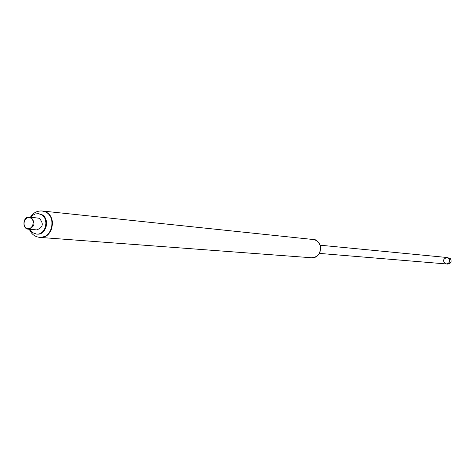 <?xml version="1.0" encoding="UTF-8"?>
<svg xmlns="http://www.w3.org/2000/svg" width="475" height="475" viewBox="0 0 475 475"><rect width="100%" height="100%" fill="white"/><g stroke="black" fill="none" stroke-linecap="round" stroke-linejoin="round"><path stroke-width="0.71" d="M39.924 237.405L40.126 237.423C48.699 236.562 52.767 231.147 52.327 221.178C50.973 215.294 47.696 211.909 42.507 211.025L42.305 211.001M449.599 260.015L448.626 258.281L446.862 257.486C442.652 259.279 442.457 261.434 446.28 263.946C448.632 263.767 449.736 262.461 449.599 260.015M446.862 257.486L450.241 258.453C451.968 261.458 451.185 263.334 447.878 264.082L446.28 263.946C449.593 263.197 450.383 261.315 448.649 258.305L446.862 257.486L320.364 245.225M31.107 217.479L29.533 217.027C22.842 216.089 21.684 228.926 28.435 229.199C34.806 226.824 35.696 222.917 31.107 217.479M28.435 229.199L36.718 229.888C43.047 227.537 43.932 223.666 39.366 218.28L29.533 217.027M30.554 218.013C25.128 215.276 21.215 225.494 26.671 228.143C32.092 230.909 36.035 220.649 30.554 218.013M311.505 257.753C317.074 258.085 320.168 254.398 320.779 246.679C318.363 241.454 315.816 239.062 313.144 239.501C317.021 240.142 319.479 242.505 320.518 246.578C320.898 253.466 317.894 257.195 311.505 257.753L40.126 237.423C52.398 239.05 57.386 216.873 45.832 211.987L42.103 210.983C37.097 210.728 33.226 212.776 30.495 217.123M36.753 234.068L37.086 234.104C46.544 235.386 50.421 218.274 41.515 214.492L38.582 213.72M29.688 229.3L32.538 232.631L36.415 234.05C45.885 235.339 49.762 218.215 40.85 214.427L38.249 213.679L35.316 213.958L32.597 215.341L30.786 217.152M40.126 237.423L39.722 237.393C52.001 239.02 56.988 216.838 45.434 211.945L42.103 210.983M313.144 239.501L42.507 211.025M446.28 263.946L319.628 253.412M29.397 229.277C31.314 234.044 34.752 236.746 39.722 237.393M38.92 213.744L38.249 213.679M37.086 234.104L36.415 234.05"/></g></svg>
